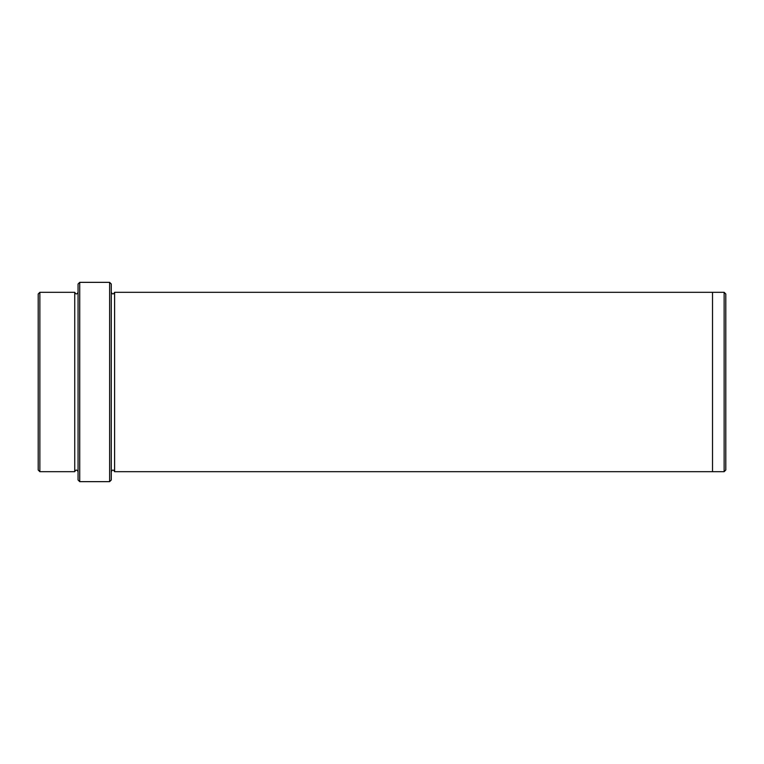 <?xml version="1.0" encoding="UTF-8"?>
<svg xmlns="http://www.w3.org/2000/svg" width="764" height="764" viewBox="0 0 764 764"><rect width="100%" height="100%" fill="white"/><g stroke="black" fill="none" stroke-linecap="round" stroke-linejoin="round"><path stroke-width="1.15" d="M39.862 292.316L39.862 471.684L38.2 470.022L38.2 293.978L39.862 292.316L74.738 292.316L74.738 471.684C75.846 469.545 76.954 469.545 78.062 471.684M109.615 282.346L111.277 284.007L111.277 479.993L109.615 481.654L79.723 481.654L79.723 282.346L109.615 282.346L109.615 481.654M39.862 471.684L74.738 471.684M79.723 481.654L78.062 479.993L78.062 284.007L79.723 282.346M724.138 292.316L725.8 293.978L725.8 470.022L724.138 471.684L712.516 471.684L712.516 292.316L724.138 292.316L724.138 471.684M111.277 471.684C112.384 469.545 113.492 469.545 114.6 471.684L114.6 292.316L712.516 292.316M114.6 471.684L712.516 471.684M78.062 292.316C76.954 294.455 75.846 294.455 74.738 292.316M114.6 292.316C113.492 294.455 112.384 294.455 111.277 292.316"/></g></svg>
